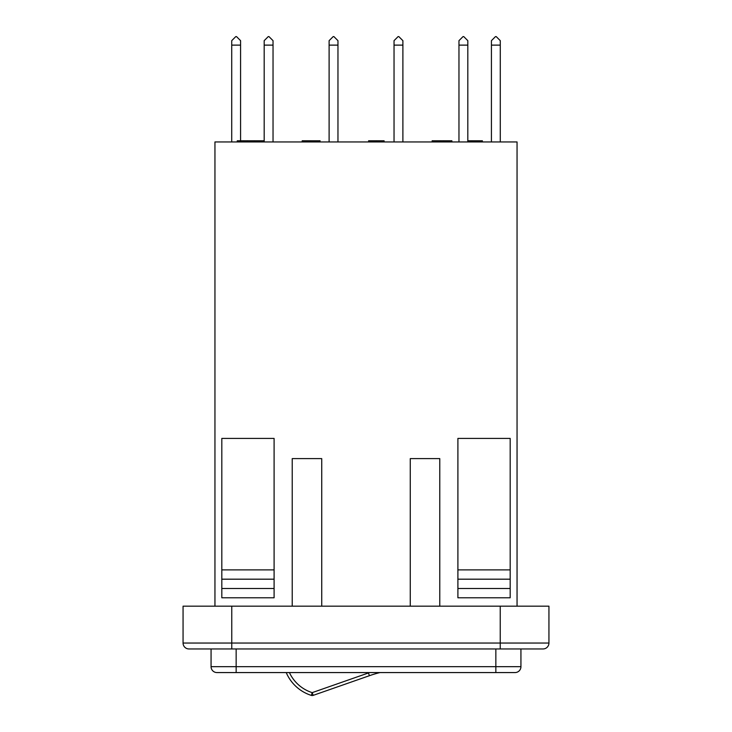 <?xml version="1.0" encoding="UTF-8"?>
<svg xmlns="http://www.w3.org/2000/svg" width="732" height="732" viewBox="0 0 732 732"><rect width="100%" height="100%" fill="white"/><g stroke="black" fill="none" stroke-linecap="round" stroke-linejoin="round"><path stroke-width="1.1" d="M214.952 606.169L214.952 141.944L517.048 141.944L517.048 606.169M231.76 606.169L231.76 643.053L183.064 643.053A5.902 5.902 0 0 0 188.966 648.955A5.902 5.902 0 0 1 183.064 643.053L183.064 606.169L548.936 606.169L548.936 643.053A5.902 5.902 0 0 1 543.034 648.955L188.966 648.955L211.063 648.955L211.063 666.66A5.902 5.902 0 0 0 216.965 672.571L515.035 672.571A5.902 5.902 0 0 0 520.937 666.66L520.937 648.955M240.572 45.119L231.724 45.119L231.724 40.663L235.786 36.6L236.509 36.6L240.572 40.663L240.572 140.782M231.724 45.119L231.724 141.944M500.276 45.119L491.428 45.119L491.428 40.663L495.491 36.6L496.214 36.6L500.276 40.663L500.276 141.944M491.428 45.119L491.428 141.944M337.964 45.119L329.107 45.119L329.107 40.663L333.179 36.6L333.902 36.6L337.964 40.663L337.964 141.944M329.107 45.119L329.107 141.944M402.893 45.119L394.036 45.119L394.036 40.663L398.098 36.6L398.821 36.6L402.893 40.663L402.893 141.944M394.036 45.119L394.036 141.944M273.036 45.119L264.188 45.119L264.188 40.663L268.251 36.6L268.973 36.6L273.036 40.663L273.036 141.944M264.188 45.119L264.188 141.944M467.812 45.119L458.964 45.119L458.964 40.663L463.027 36.6L463.749 36.6L467.812 40.663L467.812 141.944M458.964 45.119L458.964 141.944M221.814 588.482L221.814 438.413L274.097 438.413L274.097 597.779L221.814 597.779L221.814 588.482L274.097 588.482M457.903 569.889L510.186 569.889L510.186 438.413L457.903 438.413L457.903 597.779L510.186 597.779L510.186 588.482L457.903 588.482M548.936 643.053A5.902 5.902 0 0 1 543.034 648.955A5.902 5.902 0 0 0 548.936 643.053L231.76 643.053L231.76 648.955M510.186 569.889L510.186 579.186L457.903 579.186M510.186 579.186L510.186 588.482M221.814 579.186L274.097 579.186M221.814 569.889L274.097 569.889M410.268 606.169L410.268 458.607L439.776 458.607L439.776 606.169M292.224 606.169L292.224 458.607L321.732 458.607L321.732 606.169M451.9 141.944L451.9 140.782L432.145 140.782L432.145 141.944M440.353 140.782L440.353 141.944M443.693 140.782L443.693 141.944M384.099 141.944L384.099 140.782L368.608 140.782L368.608 141.944M369.504 140.782L369.504 141.944M320.067 141.944L320.067 140.782L302.792 140.782L302.792 141.944M310.661 140.782L310.661 141.944M302.792 140.782L302.197 140.782L302.197 141.944M264.188 140.782L237.269 140.782L237.269 141.944M240.499 140.782L240.499 141.944M243.518 140.782L243.518 141.944M254.251 140.782L254.251 141.944M482.379 141.944L482.379 140.782L472.085 140.782L472.085 141.944M472.085 140.782L467.812 140.782M263.621 140.782L263.621 141.944M368.452 672.955L369.413 675.7A116.187 116.187 0 0 1 379.945 672.571A116.187 116.187 0 0 0 369.413 675.7L313.159 695.373A2.901 2.901 0 0 1 311.32 695.4A40.663 40.663 0 0 1 286.23 672.571A40.663 40.663 0 0 0 311.32 695.4A2.901 2.901 0 0 0 313.159 695.373L312.198 692.637L368.452 672.955A119.096 119.096 0 0 1 369.596 672.571M495.848 648.955L495.848 666.66L520.937 666.66A5.902 5.902 0 0 1 515.035 672.571M216.965 672.571A5.902 5.902 0 0 1 211.063 666.66L495.848 666.66L495.848 672.571M236.152 648.955L236.152 672.571M500.24 606.169L500.24 648.955M376.349 140.782L376.349 141.944M247.169 140.782L247.169 141.944M289.415 672.571A37.762 37.762 0 0 0 312.198 692.637L311.32 695.4"/></g></svg>
